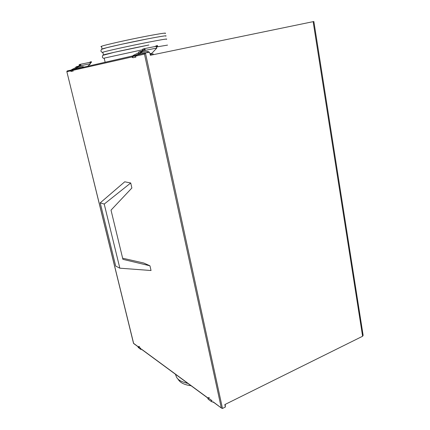 <?xml version="1.0" encoding="UTF-8"?>
<svg xmlns="http://www.w3.org/2000/svg" width="430" height="430" viewBox="0 0 430 430"><rect width="100%" height="100%" fill="white"/><g stroke="black" fill="none" stroke-linecap="round" stroke-linejoin="round"><path stroke-width="0.64" d="M101.539 46.687C100.76 46.714 100.733 46.59 101.453 46.306C104.205 45.08 128.484 39.614 146.963 36.098C161.196 33.416 167.249 32.551 165.125 33.508M147.608 38.877C161.793 36.168 167.813 35.26 165.679 36.152M101.582 49.316L102.077 48.998C104.845 47.859 129.113 42.446 147.565 38.888L121.529 44.268L106.85 47.666L101.534 49.353C100.448 50.917 100.899 51.971 102.888 52.508C102.12 52.567 102.098 52.476 102.824 52.229C105.608 51.181 129.86 45.827 148.28 42.226C162.47 39.474 168.485 38.501 166.335 39.318M156.848 46.891L167.544 45.112M148.893 44.999L114.144 52.32L102.748 55.368C101.991 57.233 102.485 58.206 104.227 58.297C103.469 58.394 103.453 58.34 104.189 58.125L142.394 49.794M102.996 55.169L103.442 54.911C106.248 53.944 130.483 48.644 148.882 45.005M178.063 379.056L178.686 380.136C180.82 383.065 184.948 384.936 191.081 385.737M178.364 376.384L181.267 378.524M213.345 401.959L221.531 408.129L222.482 408.446L225.347 407.017L225.218 404.383M313.142 21.656L313.857 21.511L363.135 335.357L362.614 336.249L313.142 21.656L150.366 55.287L149.876 53.014L148.909 52.288L145.41 53.003L144.485 54.126L136.106 56.024M145.404 53.003L67.123 70.971L66.843 71.611L133.649 343.505M362.614 336.249L224.825 404.582L225.347 407.017M144.163 52.863L144.168 53.288M142.459 53.68L142.292 53.358M150.183 54.433L153.101 53.841L153.284 54.685M141.991 51.079L140.954 51.326L141.529 51.385M140.954 51.326L141.868 51.143M141.104 51.224L140.282 52.675L138.245 53.153L139.003 51.724L142.217 50.998M138.245 53.153L138.444 54.051M140.298 52.745L140.61 52.697L140.298 52.745M150.57 53.761L150.694 54.325M138.358 54.116L138.304 53.411M142.19 51.003L142.814 49.031L144.297 48.671L144.496 49.59L143.013 49.944L142.561 50.917M155.8 46.359L156.375 46.241L156.477 46.725M156.837 46.58L157.643 46.306L157.332 45.575M156.644 46.988L156.945 46.843L156.579 45.989L157.278 45.456L154.542 46.612M156.579 45.989L155.354 46.445M144.636 50.493L145.265 49.724L144.899 50.439L156.837 48.026L156.122 46.392L156.375 46.241M141.282 52.395L142.62 50.901L144.926 50.428M140.895 52.562L142.609 50.907M151.08 53.648L150.059 53.863L151.989 53.148L156.837 48.026M148.167 51.632L149.092 52.089M145.265 49.724L144.308 48.665L155.94 46.333M79.964 67.698L79.969 68.021M78.556 68.349L78.405 68.074M78.421 66.209L77.465 66.403L76.862 67.612M76.846 67.548L75.567 67.843L75.669 68.279M75.567 67.843L76.185 66.709L77.459 66.408L76.185 66.709M78.9 66.102L79.26 64.559L80.19 64.333L80.362 65.059L80.775 64.973L79.432 65.285L79.12 66.053M90.262 62.764L90.644 62.597M91.219 61.641L91.52 62.28L90.719 62.764L90.407 62.092L91.208 61.614L88.972 62.554M90.407 62.092L89.386 62.468M80.399 65.795L80.861 65.193L80.582 65.758L78.669 66.15L77.572 67.306M77.33 67.403L78.432 66.204M80.861 65.193L80.195 64.333L90.241 62.296L89.978 62.431L90.483 63.737L87.768 66.231M83.141 66.72L83.528 66.806M83.119 66.731L84.087 67.075M80.195 64.333L90.133 62.318M119.846 268.186L104.221 204.062L130.72 182.992L131.881 188.007L111.015 210.146L122.91 259.349L149.946 265.799L151.043 270.518L119.846 268.186L115.708 266.089L100.217 202.869L104.221 204.062M122.631 258.21L143.754 263.015L149.946 265.799M100.217 202.869L124.732 181.799L130.72 182.992M133.536 343.301L138.261 346.773M141.895 349.445L207.953 397.997M221.289 407.796L144.485 54.126M132.44 56.857L73.326 70.246M70.719 70.837L66.892 71.708M145.442 52.997L222.482 408.446M212.071 400.738L211.619 400.626L211.227 401.115L211.452 401.625M211.899 400.61L208.996 398.481L208.55 398.368L208.158 398.857L208.4 399.368M150.414 54.384L150.597 55.239M142.384 50.417L142.803 50.315M138.627 54.562L138.132 54.293M147.28 52.621L147.205 51.503L143.066 51.804L135.633 55.862M133.3 55.416L133.848 55.658M133.149 57.706L132.531 57.469L132.859 56.491M135.928 57.082L135.305 56.846L135.59 55.868L132.816 56.502M141.024 348.574L140.298 348.854L140.497 349.278M140.873 348.467L138.998 347.085L138.277 347.365L138.492 347.789M80.555 65.763L90.483 63.737M75.153 69.128L74.804 68.902M82.318 67.483L82.248 66.634M71.772 69.606L72.165 69.816M71.444 71.477L70.928 71.294L71.192 70.52M73.186 71.084L72.67 70.902L72.928 70.122M104.189 58.125L105.14 62.242M102.824 52.229L103.442 54.911M101.453 46.306L102.077 48.998M178.686 380.136L178.541 379.496M187.975 383.458C176.692 380.631 176.805 377.793 175.456 374.245M221.531 408.129L213.033 401.883M207.894 398.099L141.647 349.391M138.197 346.849L133.536 343.425M133.526 343.355L66.843 71.611M67.123 70.971L145.41 53.003M213.807 402.448L211.297 401.502L208.227 399.239L207.819 398.481C207.814 397.82 208.319 397.492 209.324 397.508M139.003 51.724L141.045 51.24M142.62 50.901L142.249 50.987M156.235 46.273L144.308 48.665M146.78 52.723L143.491 52.997L140.664 54.094M147.232 51.503C148.667 51.643 149.323 51.906 149.194 52.288M138.213 52.944L133.338 55.384C132.139 56.287 131.806 56.986 132.343 57.491L133.117 57.711L135.896 57.093M135.73 55.223L138.229 54.218M142.303 349.869L140.363 349.171L138.1 347.166C137.869 346.79 138.347 346.558 139.54 346.483M71.154 70.525L72.896 70.133L78.883 66.897L82.254 66.634L83.99 67.096M81.829 67.596L79.249 67.838L76.873 68.73M75.54 67.682L71.788 69.59C70.713 70.429 70.396 70.998 70.837 71.305L73.159 71.095M73.777 69.445L74.648 69.02"/></g></svg>
